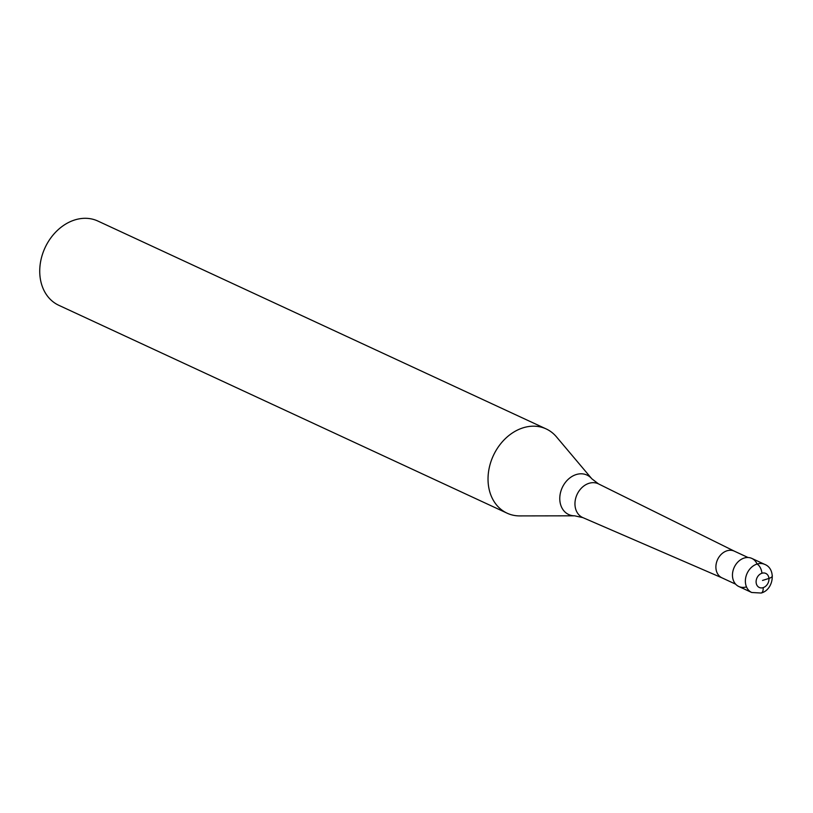 <?xml version="1.0" encoding="UTF-8"?>
<svg xmlns="http://www.w3.org/2000/svg" width="813" height="813" viewBox="0 0 813 813"><rect width="100%" height="100%" fill="white"/><g stroke="black" fill="none" stroke-linecap="round" stroke-linejoin="round"><path stroke-width="1.22" d="M746.486 586.874A15.477 12.225 -65.1 0 1 732.513 576.478A15.477 12.225 -65.1 0 1 744.119 558.064A15.477 12.225 114.9 0 0 732.767 571.885A15.477 12.225 114.9 0 0 738.814 586.508L751.72 592.494A15.477 12.225 -65.1 0 1 745.673 577.87A15.477 12.225 -65.1 0 1 757.025 564.049A15.477 12.225 -65.1 0 1 764.748 564.405L751.832 558.419A15.477 12.225 114.9 0 0 744.119 558.064A15.477 12.225 -65.1 0 1 757.076 564.039M734.505 551.244A14.705 11.616 114.9 0 0 734.302 551.143A14.705 11.616 114.9 0 0 726.964 550.797A14.705 11.616 114.9 0 0 716.182 563.927A14.705 11.616 114.9 0 0 721.924 577.819A14.705 11.616 114.9 0 0 722.137 577.921M574.659 515.818L519.792 515.909A46.432 36.687 -65.1 0 1 507.088 513.176A46.432 36.687 -65.1 0 1 488.948 469.304A46.432 36.687 -65.1 0 1 523.003 427.851A46.432 36.687 -65.1 0 1 546.163 428.918A46.432 36.687 -65.1 0 1 556.458 436.845L591.823 478.786L598.5 483.887A18.597 14.695 114.9 0 0 588.958 483.329A18.597 14.695 114.9 0 0 575.289 500.107A18.597 14.695 114.9 0 0 582.86 517.617L574.659 515.818A21.748 17.185 -65.1 0 1 559.791 497.688A21.748 17.185 -65.1 0 1 576.153 474.579A21.748 17.185 -65.1 0 1 591.823 478.786M546.163 428.918L97.865 221.045A46.432 36.687 114.9 0 0 74.705 219.967A46.432 36.687 114.9 0 0 40.65 261.43A46.432 36.687 114.9 0 0 58.79 305.292L507.088 513.176M762.533 580.441L768.946 578.419A7.744 2.774 -4.8 0 0 772.35 575.777M763.143 587.647A7.744 6.118 -65.1 0 1 756.131 582.464A7.744 6.118 -65.1 0 1 761.933 573.246A7.744 6.118 -65.1 0 1 768.946 578.419A7.744 6.118 -65.1 0 1 763.143 587.647A7.744 3.852 72.5 0 1 761.222 593.012M761.933 573.246A7.744 3.852 -107.5 0 0 757.025 564.049M751.72 592.494L761.171 593.033C773.834 589.771 776.445 568.846 764.748 564.405M734.302 551.143L748.041 557.515M721.924 577.819L735.674 584.191M722.035 577.87L582.86 517.617M734.403 551.194L598.5 483.887"/></g></svg>
